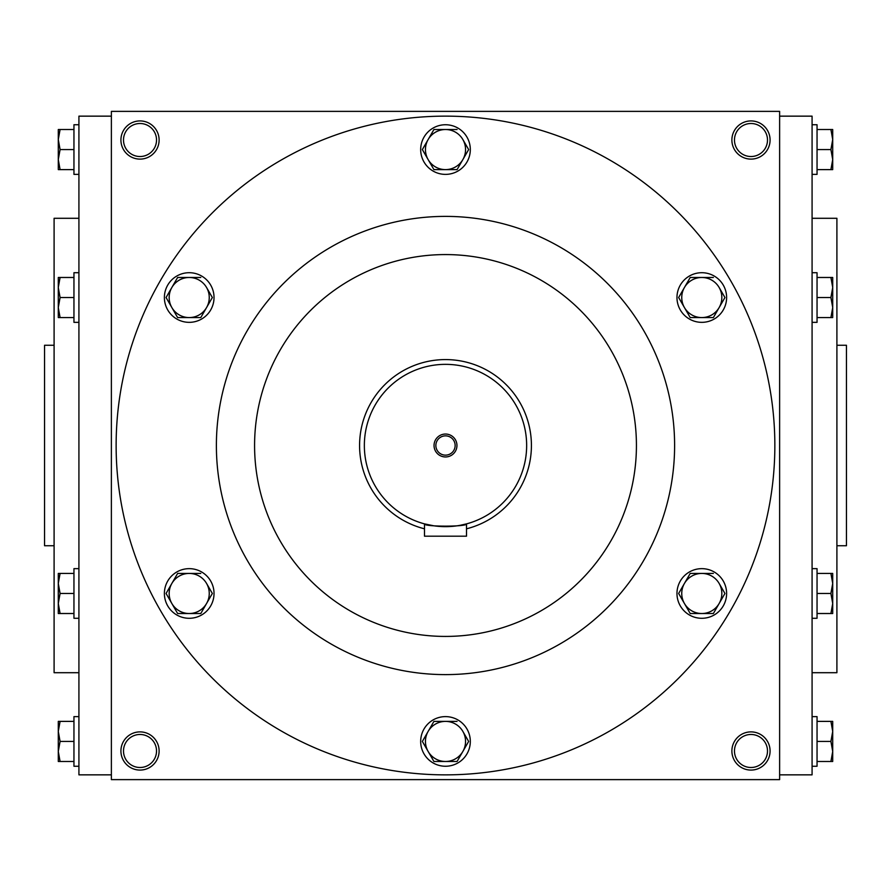 <?xml version="1.0" encoding="UTF-8"?>
<svg xmlns="http://www.w3.org/2000/svg" width="891" height="891" viewBox="0 0 891 891"><rect width="100%" height="100%" fill="white"/><g stroke="black" fill="none" stroke-linecap="round" stroke-linejoin="round"><path stroke-width="1.34" d="M767.496 140.01A16.506 16.506 0 0 1 742.726 154.31A16.506 16.506 0 0 1 742.726 125.72A16.506 16.506 0 0 1 767.496 140.01M111.375 111.375L111.375 779.625L779.625 779.625L779.625 111.375L111.375 111.375M770.08 140.01A19.09 19.09 0 0 1 741.435 156.549A19.09 19.09 0 0 1 741.435 123.481A19.09 19.09 0 0 1 770.08 140.01M120.92 140.01A19.09 19.09 0 0 0 149.565 156.549A19.09 19.09 0 0 0 149.565 123.481A19.09 19.09 0 0 0 120.92 140.01M770.08 750.99A19.09 19.09 0 0 1 741.435 767.519A19.09 19.09 0 0 1 741.435 734.451A19.09 19.09 0 0 1 770.08 750.99M120.92 750.99A19.09 19.09 0 0 0 149.565 767.519A19.09 19.09 0 0 0 149.565 734.451A19.09 19.09 0 0 0 120.92 750.99M836.905 545.737L846.45 545.737L846.45 345.262L836.905 345.262M812.08 672.705L836.905 672.705L836.905 218.295L812.08 218.295M779.625 774.847L812.08 774.847L812.08 116.153L779.625 116.153M111.375 774.847L78.92 774.847L78.92 116.153L111.375 116.153M78.92 672.705L54.095 672.705L54.095 218.295L78.92 218.295M54.095 545.737L44.55 545.737L44.55 345.262L54.095 345.262M636.43 445.5A190.93 190.93 0 0 1 350.04 610.847A190.93 190.93 0 0 1 350.04 280.153A190.93 190.93 0 0 1 636.43 445.5M774.847 445.5A329.347 329.347 0 0 1 280.821 730.731A329.347 329.347 0 0 1 280.821 160.269A329.347 329.347 0 0 1 774.847 445.5M674.61 445.5A229.11 229.11 0 0 1 330.94 643.915A229.11 229.11 0 0 1 330.94 247.085A229.11 229.11 0 0 1 674.61 445.5M123.504 750.99A16.506 16.506 0 0 0 148.274 765.28A16.506 16.506 0 0 0 148.274 736.69A16.506 16.506 0 0 0 123.504 750.99M767.496 750.99A16.506 16.506 0 0 1 742.726 765.28A16.506 16.506 0 0 1 742.726 736.69A16.506 16.506 0 0 1 767.496 750.99M123.504 140.01A16.506 16.506 0 0 0 148.274 154.31A16.506 16.506 0 0 0 148.274 125.72A16.506 16.506 0 0 0 123.504 140.01M435.855 445.5A9.645 9.645 0 0 0 450.323 453.853A9.645 9.645 0 0 0 450.323 437.147A9.645 9.645 0 0 0 435.855 445.5M466.505 536.193L424.495 536.193L424.495 523.875C423.192 526.893 467.786 526.904 466.505 523.875L466.505 536.193M466.505 528.808A85.915 85.915 0 0 0 530.256 431.422A85.915 85.915 0 0 0 438.439 359.875A85.915 85.915 0 0 0 424.495 528.808M466.505 523.875L460.391 525.267M457.15 525.801L455.424 526.035M453.541 526.247L449.643 526.536M445.5 526.648L441.413 526.536M437.537 526.258L435.576 526.035M433.739 525.79L424.495 523.875M364.352 445.5A81.148 81.148 0 0 0 486.074 515.778A81.148 81.148 0 0 0 486.074 375.222A81.148 81.148 0 0 0 364.352 445.5M434.04 445.5A11.46 11.46 0 0 0 451.225 455.424A11.46 11.46 0 0 0 451.225 435.576A11.46 11.46 0 0 0 434.04 445.5M462.863 731.411A20.047 20.047 0 0 0 428.137 731.411A20.047 20.047 0 0 0 445.5 761.482A20.047 20.047 0 0 0 462.863 731.411L468.332 740.9M468.644 741.435L457.072 761.482L433.928 761.482L428.137 751.458L433.928 761.482M420.675 741.435A24.825 24.825 0 0 0 457.907 762.93A24.825 24.825 0 0 0 457.907 719.939A24.825 24.825 0 0 0 420.675 741.435M428.137 751.458L422.668 741.98M422.356 741.435L433.928 721.387L457.072 721.387M719.148 583.449A20.047 20.047 0 0 0 684.433 583.449A20.047 20.047 0 0 0 701.796 613.52A20.047 20.047 0 0 0 719.148 583.449L724.628 592.927M724.94 593.473L713.368 613.52L690.213 613.52L678.641 593.473L690.213 613.52M676.971 593.473A24.825 24.825 0 0 0 714.203 614.968A24.825 24.825 0 0 0 714.203 571.977A24.825 24.825 0 0 0 676.971 593.473M678.641 593.473L690.213 573.425L713.368 573.425M719.148 287.503A20.047 20.047 0 0 0 684.433 287.503A20.047 20.047 0 0 0 701.796 317.575A20.047 20.047 0 0 0 719.148 287.503L724.628 296.993M724.94 297.527L713.368 317.575L690.213 317.575L678.641 297.527L690.213 317.575M676.971 297.527A24.825 24.825 0 0 0 714.203 319.023A24.825 24.825 0 0 0 714.203 276.032A24.825 24.825 0 0 0 676.971 297.527M678.641 297.527L690.213 277.48L713.368 277.48M462.863 139.542A20.047 20.047 0 0 0 428.137 139.542A20.047 20.047 0 0 0 445.5 169.613A20.047 20.047 0 0 0 462.863 139.542L468.332 149.02M468.644 149.565L457.072 169.613L433.928 169.613L428.137 159.589L433.928 169.613M420.675 149.565A24.825 24.825 0 0 0 457.907 171.061A24.825 24.825 0 0 0 457.907 128.07A24.825 24.825 0 0 0 420.675 149.565M428.137 159.589L422.668 150.1M422.356 149.565L433.928 129.518L457.072 129.518M206.567 287.503A20.047 20.047 0 0 0 171.852 287.503A20.047 20.047 0 0 0 189.204 317.575A20.047 20.047 0 0 0 206.567 287.503L212.047 296.993M212.359 297.527L200.787 317.575L177.632 317.575L166.06 297.527L177.632 317.575M164.389 297.527A24.825 24.825 0 0 0 201.622 319.023A24.825 24.825 0 0 0 201.622 276.032A24.825 24.825 0 0 0 164.389 297.527M166.06 297.527L177.632 277.48L200.787 277.48M206.567 583.449A20.047 20.047 0 0 0 171.852 583.449A20.047 20.047 0 0 0 189.204 613.52A20.047 20.047 0 0 0 206.567 583.449L212.047 592.927M212.359 593.473L200.787 613.52L177.632 613.52L166.06 593.473L177.632 613.52M164.389 593.473A24.825 24.825 0 0 0 201.622 614.968A24.825 24.825 0 0 0 201.622 571.977A24.825 24.825 0 0 0 164.389 593.473M166.06 593.473L177.632 573.425L200.787 573.425M60.087 721.387L58.294 731.411L60.087 741.435L58.294 751.458L58.294 721.387L73.953 721.387M73.953 741.435L60.087 741.435M58.294 761.482L58.294 751.458L60.087 761.482L58.294 761.482M78.92 766.26L73.953 766.26L73.953 716.62L78.92 716.62M73.953 761.482L60.087 761.482M60.087 573.425L58.294 583.449L60.087 593.473L58.294 603.497L58.294 573.425L73.953 573.425M73.953 593.473L60.087 593.473M58.294 613.52L58.294 603.497L60.087 613.52L58.294 613.52M78.92 618.287L73.953 618.287L73.953 568.647L78.92 568.647M73.953 613.52L60.087 613.52M60.087 277.48L58.294 287.503L60.087 297.527L58.294 307.551L58.294 277.48L73.953 277.48M73.953 297.527L60.087 297.527M58.294 317.575L58.294 307.551L60.087 317.575L58.294 317.575M78.92 322.353L73.953 322.353L73.953 272.713L78.92 272.713M73.953 317.575L60.087 317.575M60.087 129.518L58.294 139.542L60.087 149.565L58.294 159.589L58.294 129.518L73.953 129.518M73.953 149.565L60.087 149.565M58.294 169.613L58.294 159.589L60.087 169.613L58.294 169.613M78.92 174.38L73.953 174.38L73.953 124.74L78.92 124.74M73.953 169.613L60.087 169.613M830.913 761.482L832.706 751.458L830.913 741.435L832.706 731.411L832.706 761.482L817.047 761.482M817.047 741.435L830.913 741.435M832.706 721.387L832.706 731.411L830.913 721.387L832.706 721.387M812.08 716.62L817.047 716.62L817.047 766.26L812.08 766.26M817.047 721.387L830.913 721.387M830.913 613.52L832.706 603.497L830.913 593.473L832.706 583.449L832.706 613.52L817.047 613.52M817.047 593.473L830.913 593.473M832.706 573.425L832.706 583.449L830.913 573.425L832.706 573.425M812.08 568.647L817.047 568.647L817.047 618.287L812.08 618.287M817.047 573.425L830.913 573.425M830.913 317.575L832.706 307.551L830.913 297.527L832.706 287.503L832.706 317.575L817.047 317.575M817.047 297.527L830.913 297.527M832.706 277.48L832.706 287.503L830.913 277.48L832.706 277.48M812.08 272.713L817.047 272.713L817.047 322.353L812.08 322.353M817.047 277.48L830.913 277.48M830.913 169.613L832.706 159.589L830.913 149.565L832.706 139.542L832.706 169.613L817.047 169.613M817.047 149.565L830.913 149.565M832.706 129.518L832.706 139.542L830.913 129.518L832.706 129.518M812.08 124.74L817.047 124.74L817.047 174.38L812.08 174.38M817.047 129.518L830.913 129.518"/></g></svg>
